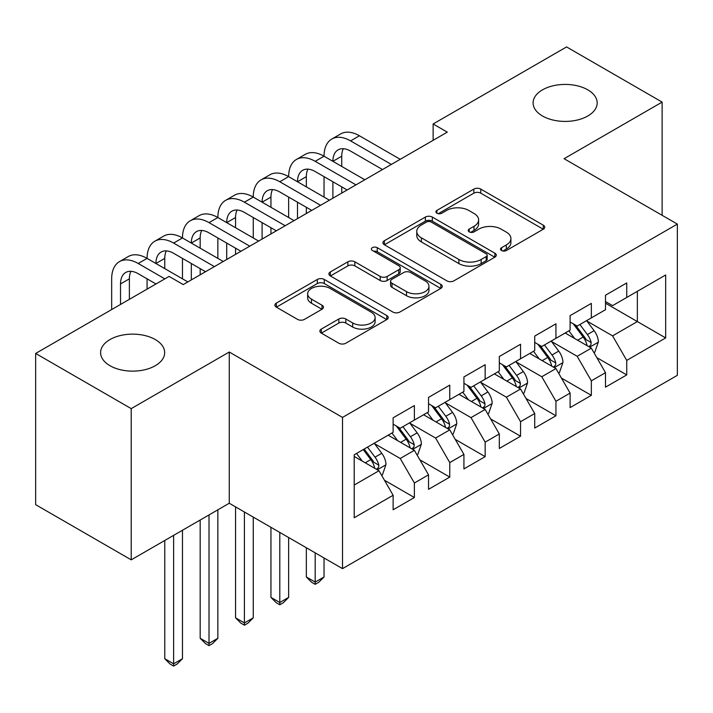 <?xml version="1.0" encoding="UTF-8"?>
<svg xmlns="http://www.w3.org/2000/svg" width="713" height="713" viewBox="0 0 713 713"><rect width="100%" height="100%" fill="white"/><g stroke="black" fill="none" stroke-linecap="round" stroke-linejoin="round"><path stroke-width="1.07" d="M501.542 250.521A3.44 1.987 0 0 0 506.399 250.521L543.315 229.212A4.911 2.834 0 0 0 544.759 227.206A4.911 2.834 0 0 0 543.315 225.201L480.785 189.097A4.911 2.834 0 0 0 473.833 189.097L436.917 210.406A3.44 1.987 0 0 0 435.91 211.806A3.44 1.987 0 0 0 436.917 213.214A3.44 1.987 0 0 0 441.784 213.214L446.561 210.451A15.722 9.073 0 0 1 468.798 210.451L474.002 213.463A15.722 9.073 0 0 1 478.61 219.88A15.722 9.073 0 0 1 474.002 226.297L469.225 229.06A3.44 1.987 0 0 0 468.218 230.459A3.44 1.987 0 0 0 469.225 231.868A3.44 1.987 0 0 0 474.092 231.868L478.869 229.105A15.722 9.073 0 0 1 501.105 229.105L506.319 232.117A15.722 9.073 0 0 1 510.918 238.534A15.722 9.073 0 0 1 506.319 244.951L501.542 247.714A3.44 1.987 0 0 0 500.535 249.113A3.44 1.987 0 0 0 501.542 250.521L501.542 247.714M155.282 339.557A32.032 18.493 0 0 0 120.372 335.547A32.032 18.493 0 0 0 100.595 352.632A32.032 18.493 0 0 0 109.98 365.716A32.032 18.493 0 0 0 144.891 369.726A32.032 18.493 0 0 0 164.667 352.632A32.032 18.493 0 0 0 155.282 339.557M587.806 89.847A32.032 18.493 0 0 0 552.887 85.836A32.032 18.493 0 0 0 533.11 102.922A32.032 18.493 0 0 0 542.495 115.996A32.032 18.493 0 0 0 577.405 120.007A32.032 18.493 0 0 0 597.182 102.922A32.032 18.493 0 0 0 587.806 89.847M321.313 329.094A4.911 2.834 0 0 0 319.879 331.099A4.911 2.834 0 0 0 321.313 333.114L338.862 343.238A4.911 2.834 0 0 0 345.805 343.238L386.803 319.567A4.911 2.834 0 0 0 388.246 317.561A4.911 2.834 0 0 0 386.803 315.556L324.272 279.451A4.911 2.834 0 0 0 317.321 279.451L276.323 303.123A4.911 2.834 0 0 0 274.888 305.128A4.911 2.834 0 0 0 276.323 307.134L297.517 319.371A4.911 2.834 0 0 0 304.469 319.371L322.009 309.237A4.911 2.834 0 0 0 323.452 307.232A4.911 2.834 0 0 0 322.009 305.226L311.501 299.157A13.146 7.585 0 0 1 307.651 293.792A13.146 7.585 0 0 1 315.761 286.786A13.146 7.585 0 0 1 330.092 288.426L371.259 312.196A13.146 7.585 0 0 1 375.109 317.561A13.146 7.585 0 0 1 366.99 324.575A13.146 7.585 0 0 1 352.668 322.927L345.805 318.969A4.911 2.834 0 0 0 338.862 318.969L321.313 329.094L321.313 333.114M131.219 408.629L131.219 559.848L229.256 503.244L229.256 352.026L131.219 408.629L35.65 353.452L169.088 276.412L183.241 284.585L447.283 132.146L433.13 123.973L433.13 140.318M229.256 352.026L342.516 417.417L677.35 224.096L677.35 375.323L342.516 568.635L342.516 417.417M662.127 215.317L662.127 102.102L564.09 158.705L677.35 224.096M662.127 102.102L566.568 46.933L433.13 123.973M446.908 280.86A4.911 2.834 0 0 0 453.86 280.86L494.849 257.188A4.911 2.834 0 0 0 496.293 255.183A4.911 2.834 0 0 0 494.849 253.177L432.319 217.073A4.911 2.834 0 0 0 425.367 217.073L384.369 240.744A4.911 2.834 0 0 0 382.934 242.75A4.911 2.834 0 0 0 384.369 244.755L446.908 280.86M373.764 251.261A3.44 1.987 0 0 1 377.248 251.751L377.248 247.661L440.83 284.371A4.911 2.834 0 0 1 442.265 286.376A4.911 2.834 0 0 1 440.83 288.382L399.833 312.044A4.911 2.834 0 0 1 392.881 312.044L330.351 275.94L330.351 271.929A4.911 2.834 0 0 0 328.907 273.935A4.911 2.834 0 0 0 330.351 275.94M330.351 271.929L347.891 261.805A4.911 2.834 0 0 1 354.842 261.805L380.207 276.448A4.911 2.834 0 0 0 387.15 276.448L398.79 269.728A4.911 2.834 0 0 0 400.234 267.723A4.911 2.834 0 0 0 398.79 265.717L372.382 250.468A3.44 1.987 0 0 1 371.375 249.069A3.44 1.987 0 0 1 373.505 247.233A3.44 1.987 0 0 1 377.248 247.661M605.497 303.185L637.351 321.572L637.351 291.332L665.666 274.986L626.736 297.464L626.736 282.954L605.497 295.218L605.497 309.718L591.344 317.9L591.344 303.39L570.106 315.645L570.106 330.155L555.944 338.327L555.944 323.818L534.714 336.081L534.714 350.591L520.552 358.764L520.552 344.254L499.314 356.518L499.314 371.027L485.161 379.2L485.161 364.691L463.922 376.954L463.922 391.464L449.76 399.636L449.76 385.127L428.531 397.391L428.531 411.9L414.369 420.073L414.369 405.563L393.13 417.818L393.13 432.328L354.201 454.805L354.201 517.745L393.13 495.268L378.977 470.749L354.201 456.445M665.666 274.986L665.666 337.926L626.736 360.404L612.574 335.876L586.915 321.064M596.826 357.641L626.736 374.913L626.736 360.404M626.736 374.913L605.497 387.168L605.497 372.658L591.344 380.84L577.182 356.313L551.523 341.5M561.434 378.077L591.344 395.35L591.344 380.84M591.344 395.35L570.106 407.604L570.106 393.095L555.944 401.267L541.791 376.749L516.132 361.937M526.042 398.514L555.944 415.777L555.944 401.267M555.944 415.777L534.714 428.041L534.714 413.531L520.552 421.704L506.399 397.186L480.731 382.364M490.642 418.95L520.552 436.213L520.552 421.704M520.552 436.213L499.314 448.477L499.314 433.967L485.161 442.14L470.999 417.622L445.34 402.8M455.25 439.386L485.161 456.65L485.161 442.14M485.161 456.65L463.922 468.913L463.922 454.404L449.76 462.577L435.607 438.049L409.948 423.237M419.859 459.814L449.76 477.086L449.76 462.577M449.76 477.086L428.531 489.341L428.531 474.84L414.369 483.013L400.216 458.486L374.548 443.673M384.459 480.25L414.369 497.522L414.369 483.013M414.369 497.522L393.13 509.777L393.13 495.268M393.13 424.155L400.216 428.246L414.369 420.073M354.201 485.054L378.977 470.749M428.531 403.718L435.607 407.809L449.76 399.636M400.216 458.486L414.369 450.313L388.175 435.188M428.531 474.84L414.369 450.313M463.922 383.291L470.999 387.373L485.161 379.2M435.607 438.049L449.76 429.877L423.575 414.761M463.922 454.404L449.76 429.877M499.314 362.855L506.399 366.937L520.552 358.764M470.999 417.622L485.161 409.449L458.967 394.325M499.314 433.967L485.161 409.449M534.714 342.418L541.791 346.509L555.944 338.327M506.399 397.186L520.552 389.013L494.359 373.888M534.714 413.531L520.552 389.013M570.106 321.982L577.182 326.073L591.344 317.9M541.791 376.749L555.944 368.576L529.759 353.452M570.106 393.095L555.944 368.576M605.497 301.546L612.574 305.636L626.736 297.464M577.182 356.313L591.344 348.14L565.151 333.016M605.497 372.658L591.344 348.14M35.65 353.452L35.65 504.67L131.219 559.848M229.256 503.244L342.516 568.635M612.574 335.876L637.351 321.572L665.666 337.926M502.915 251.003L506.319 249.042A15.722 9.073 0 0 0 510.918 242.625L510.918 238.534M478.61 219.88L478.61 223.971A15.722 9.073 0 0 1 474.002 230.388L470.607 232.349M543.253 229.247L480.785 193.178A4.911 2.834 0 0 0 473.833 193.178L438.29 213.695M494.786 257.224L432.319 221.164A4.911 2.834 0 0 0 425.367 221.164L384.441 244.791M486.168 256.591A3.44 1.987 0 0 0 487.175 255.183A3.44 1.987 0 0 0 486.168 253.783L431.276 222.091A3.44 1.987 0 0 0 426.41 222.091L421.374 224.996A15.722 9.073 0 0 0 416.766 231.413A15.722 9.073 0 0 0 421.374 237.83L458.896 259.496A15.722 9.073 0 0 0 481.132 259.496L486.168 256.591L486.168 260.673A3.44 1.987 0 0 0 487.175 259.274L487.175 255.183M416.766 231.413L416.766 235.504A15.722 9.073 0 0 0 421.374 241.921L421.374 237.83M486.168 260.673L481.132 263.587A15.722 9.073 0 0 1 458.896 263.587L421.374 241.921M330.413 275.984L347.891 265.887L347.891 261.805M400.234 267.723L400.234 271.805A4.911 2.834 0 0 1 398.79 273.81L387.15 280.53A4.911 2.834 0 0 1 380.207 280.53L354.842 265.887A4.911 2.834 0 0 0 347.891 265.887M377.248 251.751L440.759 288.417M406.517 291.644A13.146 7.585 0 0 0 420.839 293.284A13.146 7.585 0 0 0 428.959 286.269A13.146 7.585 0 0 0 425.108 280.904L410.599 272.535A4.911 2.834 0 0 0 403.656 272.535L392.016 279.255A4.911 2.834 0 0 0 390.572 281.261A4.911 2.834 0 0 0 392.016 283.266L406.517 291.644L406.517 295.726A13.146 7.585 0 0 0 420.839 297.374A13.146 7.585 0 0 0 428.959 290.36L428.959 286.269M390.572 281.261L390.572 285.343A4.911 2.834 0 0 0 392.016 287.348L392.016 283.266M406.517 295.726L392.016 287.348M375.109 317.561L375.109 321.652A13.146 7.585 0 0 1 366.99 328.666A13.146 7.585 0 0 1 352.668 327.017L345.805 323.051A4.911 2.834 0 0 0 338.862 323.051L321.385 333.149M307.651 293.792L307.651 297.882A13.146 7.585 0 0 0 311.501 303.248L311.501 299.157M321.946 309.282L311.501 303.248M386.74 319.611L324.272 283.542A4.911 2.834 0 0 0 317.321 283.542L276.394 307.169M593.965 352.677L594.811 352.186L598.35 341.973A13.262 7.656 -120 0 0 594.116 330.672L586.594 320.636M574.616 338.479L568.903 330.85M566.229 333.639L565.578 332.775M588.84 346.696L590.899 344.851L591.184 342.534A13.262 7.656 -120 0 0 587.387 334.557L579.874 324.522M575.578 325.146L584.865 337.543A6.756 3.904 60 0 1 586.095 339.593L591.184 342.534M573.243 323.8L583.145 337.008A13.262 7.656 60 0 1 586.942 344.985L587.209 345.752M111.674 309.558L111.674 278.828A37.539 21.675 60 0 1 119.454 261.635L128.304 256.528A37.539 21.675 60 0 1 147.074 258.391A37.539 21.675 60 0 1 154.846 241.208L163.696 236.092A37.539 21.675 60 0 1 182.466 237.955A37.539 21.675 60 0 1 190.237 220.772L199.087 215.665A37.539 21.675 60 0 1 217.857 217.518A37.539 21.675 60 0 1 225.638 200.335L234.488 195.228A37.539 21.675 60 0 1 253.258 197.082A37.539 21.675 60 0 1 261.029 179.899L269.879 174.792A37.539 21.675 60 0 1 288.649 176.655A37.539 21.675 60 0 1 296.421 159.462L305.271 154.356A37.539 21.675 60 0 1 324.041 156.218A37.539 21.675 60 0 1 331.821 139.035L340.671 133.919A37.539 21.675 60 0 1 359.441 135.782L400.216 159.32M331.821 139.035A37.539 21.675 60 0 1 350.591 140.889L391.366 164.427M382.516 169.542L350.591 151.111A25.026 14.447 -120 0 0 338.078 149.873A25.026 14.447 -120 0 0 332.891 161.325L341.741 156.218L341.741 166.432M343.309 148.714A25.026 14.447 -120 0 0 341.741 156.218M332.891 181.762L332.891 198.187M341.741 186.868L341.741 193.08M324.041 197.082L324.041 176.655M558.564 373.113L559.42 372.623L562.958 362.4A13.262 7.656 -120 0 0 558.725 351.108L551.202 341.072M539.224 358.915L533.502 351.286M530.828 354.076L530.178 353.202M553.448 367.133L555.498 365.279L555.792 362.97A13.262 7.656 -120 0 0 551.996 354.994L544.474 344.949M540.187 345.582L549.473 357.979A6.756 3.904 60 0 1 550.703 360.029L555.792 362.97M537.852 344.236L547.744 357.445A13.262 7.656 60 0 1 551.541 365.421L551.817 366.188M523.173 393.549L524.019 393.059L527.558 382.836A13.262 7.656 -120 0 0 523.324 371.544L515.811 361.509M503.824 379.352L498.111 371.723M495.437 374.512L494.786 373.639M518.057 387.569L520.107 385.715L520.401 383.407A13.262 7.656 -120 0 0 516.604 375.421L509.082 365.386M504.795 366.01L514.082 378.407A6.756 3.904 60 0 1 515.303 380.466L520.401 383.407M502.46 364.664L512.353 377.881A13.262 7.656 60 0 1 516.15 385.858L516.417 386.624M315.191 552.86L315.191 582.084L324.041 576.977L324.041 557.967M324.041 576.977L318.738 582.289L315.191 584.33L311.652 582.289L306.349 576.977L306.349 547.744M306.349 576.977L315.191 582.084L315.191 584.33M296.421 159.462A37.539 21.675 60 0 1 315.191 161.325L324.041 156.218L364.815 179.756M315.191 161.325L355.965 184.863M347.124 189.979L315.191 171.539A25.026 14.447 -120 0 0 302.677 170.3A25.026 14.447 -120 0 0 297.499 181.762L306.349 176.655L306.349 186.868M307.918 169.15A25.026 14.447 -120 0 0 306.349 176.655M297.499 202.198L297.499 218.624M306.349 207.305L306.349 213.517M288.649 217.518L288.649 197.082M261.029 179.899A37.539 21.675 60 0 1 279.799 181.762L288.649 176.655L329.424 200.193M279.799 181.762L320.574 205.299M311.724 210.406L279.799 191.975A25.026 14.447 -120 0 0 267.286 190.736A25.026 14.447 -120 0 0 262.099 202.198L270.949 197.082L270.949 207.305M272.518 189.587A25.026 14.447 -120 0 0 270.949 197.082M262.099 222.625L262.099 239.06M270.949 227.741L270.949 233.953M253.258 237.955L253.258 217.518M487.781 413.986L488.628 413.495L492.166 403.273A13.262 7.656 -120 0 0 487.933 391.981L480.41 381.936M468.432 399.788L462.719 392.159M460.045 394.949L459.395 394.075M482.656 408.005L484.715 406.152L485 403.834A13.262 7.656 -120 0 0 481.204 395.858L473.69 385.822M469.395 386.446L478.681 398.843A6.756 3.904 60 0 1 479.911 400.902L485 403.834M467.06 385.1L476.961 398.309A13.262 7.656 60 0 1 480.758 406.294L481.025 407.061M279.799 532.424L279.799 602.521L288.649 597.405L288.649 537.531M288.649 597.405L283.337 602.726L279.799 604.767L276.261 602.726L270.949 597.405L270.949 527.317M270.949 597.405L279.799 602.521L279.799 604.767M452.381 434.413L453.236 433.923L456.775 423.709A13.262 7.656 -120 0 0 452.541 412.408L445.019 402.373M433.041 420.224L427.319 412.595M424.645 415.376L423.994 414.511M447.265 428.433L449.324 426.588L449.609 424.271A13.262 7.656 -120 0 0 445.812 416.294L438.29 406.258M434.003 406.882L443.29 419.28A6.756 3.904 60 0 1 444.52 421.33L449.609 424.271M431.668 405.537L441.57 418.745A13.262 7.656 60 0 1 445.367 426.722L445.634 427.497M244.407 511.987L244.407 622.948L253.258 617.841L253.258 517.094M253.258 617.841L247.946 623.153L244.407 625.203L240.869 623.153L235.557 617.841L235.557 506.881M235.557 617.841L244.407 622.948L244.407 625.203M225.638 200.335A37.539 21.675 60 0 1 244.407 202.198L253.258 197.082L294.032 220.629M244.407 202.198L285.182 225.736M276.332 230.843L244.407 212.412A25.026 14.447 -120 0 0 231.894 211.173A25.026 14.447 -120 0 0 226.707 222.625L235.557 217.518L235.557 227.741M237.126 210.014A25.026 14.447 -120 0 0 235.557 217.518M226.707 243.062L226.707 259.496M235.557 248.169L235.557 254.381M217.857 258.391L217.857 237.955M190.237 220.772A37.539 21.675 60 0 1 209.016 222.625L217.857 217.518L258.632 241.065M209.016 222.625L249.782 246.172M240.941 251.279L209.016 232.848A25.026 14.447 -120 0 0 196.494 231.609A25.026 14.447 -120 0 0 191.316 243.062L200.166 237.955L200.166 248.169M201.734 230.451A25.026 14.447 -120 0 0 200.166 237.955M191.316 263.498L191.316 279.924M200.166 268.605L200.166 274.817M182.466 278.828L182.466 258.391M416.989 454.849L417.836 454.359L421.374 444.146A13.262 7.656 -120 0 0 417.141 432.844L409.627 422.809M397.64 440.661L391.927 433.032M389.253 435.812L388.603 434.948M411.873 448.869L413.923 447.024L414.217 444.707A13.262 7.656 -120 0 0 410.421 436.73L402.898 426.695M398.612 427.319L407.898 439.716A6.756 3.904 60 0 1 409.119 441.766L414.217 444.707M396.276 425.973L406.169 439.181A13.262 7.656 60 0 1 409.966 447.158L410.233 447.924M209.016 514.929L209.016 643.384L217.857 638.278L217.857 509.822M217.857 638.278L212.554 643.589L209.016 645.63L205.469 643.589L200.166 638.278L200.166 520.035M200.166 638.278L209.016 643.384L209.016 645.63M154.846 241.208A37.539 21.675 60 0 1 173.615 243.062L182.466 237.955L223.24 261.493M173.615 243.062L214.39 266.609M205.54 271.715L173.615 253.284A25.026 14.447 -120 0 0 161.102 252.046A25.026 14.447 -120 0 0 155.924 263.498L164.765 258.391L164.765 268.605M166.334 250.887A25.026 14.447 -120 0 0 164.765 258.391M147.074 289.121L147.074 278.828M381.598 475.286L382.444 474.796L385.983 464.573A13.262 7.656 -120 0 0 381.749 453.281L374.227 443.245M362.249 461.088L356.536 453.459M376.473 469.306L378.532 467.461L378.817 465.143A13.262 7.656 -120 0 0 375.02 457.167L367.507 447.131M364.183 449.047L372.498 460.152A6.756 3.904 60 0 1 373.728 462.202L378.817 465.143M363.256 449.582L370.778 459.618A13.262 7.656 60 0 1 374.575 467.594L374.842 468.361M173.615 535.365L173.615 663.821L182.466 658.714L182.466 530.258M182.466 658.714L177.154 664.026L173.615 666.067L170.077 664.026L164.765 658.714L164.765 540.472M164.765 658.714L173.615 663.821L173.615 666.067M119.454 261.635A37.539 21.675 60 0 1 138.224 263.498L147.074 258.391L187.849 281.929M138.224 263.498L164.837 278.863M155.987 283.97L138.224 273.721A25.026 14.447 -120 0 0 125.711 272.473A25.026 14.447 -120 0 0 120.524 283.934L120.524 304.451M130.942 271.323A25.026 14.447 -120 0 0 129.374 278.828L129.374 299.344M506.319 249.042L506.319 244.951M469.225 231.868L469.225 229.06M474.002 230.388L474.002 226.297M436.917 213.214L436.917 210.406M473.833 193.178L473.833 189.097M480.785 193.178L480.785 189.097M543.315 229.212L543.315 225.201M384.369 244.755L384.369 240.744M425.367 221.164L425.367 217.073M432.319 221.164L432.319 217.073M494.849 257.188L494.849 253.177M458.896 263.587L458.896 259.496M481.132 263.587L481.132 259.496M354.842 265.887L354.842 261.805M380.207 280.53L380.207 276.448M387.15 280.53L387.15 276.448M398.79 273.81L398.79 269.728M440.83 288.382L440.83 284.371M338.862 323.051L338.862 318.969M345.805 323.051L345.805 318.969M352.668 327.017L352.668 322.927M322.009 309.237L322.009 305.226M276.323 307.134L276.323 303.123M317.321 283.542L317.321 279.451M324.272 283.542L324.272 279.451M386.803 319.567L386.803 315.556M589.678 347.178L598.26 342.222M587.387 334.557L594.116 330.672M577.601 340.208L583.145 337.008M359.441 135.782L350.591 140.889M554.286 367.614L562.869 362.659M551.996 354.994L558.725 351.108M542.21 360.644L547.744 357.445M518.886 388.05L527.468 383.095M516.604 375.421L523.324 371.544M506.809 381.081L512.353 377.881M483.494 408.487L492.077 403.531M481.204 395.858L487.933 391.981M471.418 401.508L476.961 398.309M448.103 428.923L456.685 423.968M445.812 416.294L452.541 412.408M436.026 421.944L441.57 418.745M412.702 449.35L421.285 444.395M410.421 436.73L417.141 432.844M400.626 442.381L406.169 439.181M377.311 469.787L385.893 464.831M375.02 457.167L381.749 453.281M365.234 462.817L370.778 459.618M129.374 278.828L120.524 283.934"/></g></svg>
